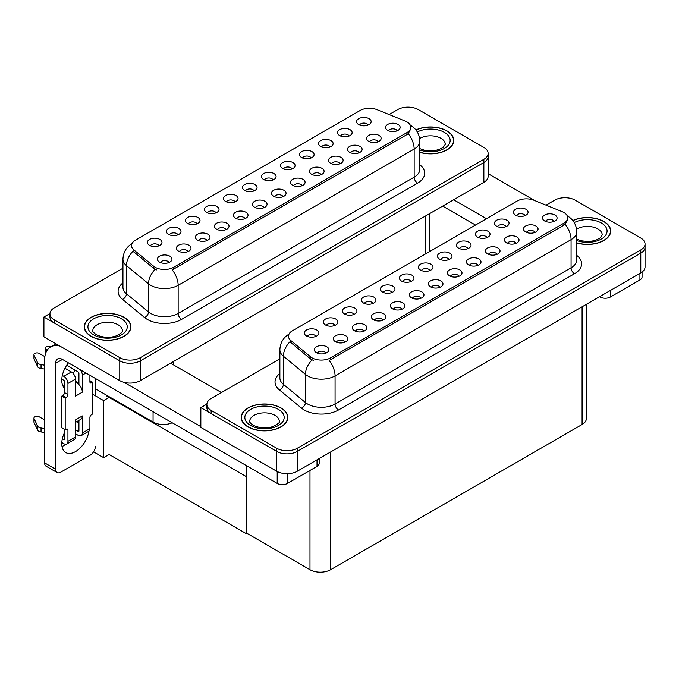 <?xml version="1.0" encoding="UTF-8"?>
<svg xmlns="http://www.w3.org/2000/svg" width="679" height="679" viewBox="0 0 679 679"><rect width="100%" height="100%" fill="white"/><g stroke="black" fill="none" stroke-linecap="round" stroke-linejoin="round"><path stroke-width="1.02" d="M273.06 179.935A4.371 2.521 0 0 0 271.889 178.713A4.371 2.521 0 0 0 267.585 178.068A4.371 2.521 0 0 0 264.538 179.935M273.943 173.552A7.282 4.201 0 0 0 264.615 173.086A7.282 4.201 0 0 0 262.204 178.314A7.282 4.201 0 0 0 263.647 179.502A7.282 4.201 0 0 0 275.385 178.314A7.282 4.201 0 0 0 273.943 173.552M254.039 190.918A4.371 2.521 0 0 0 252.868 189.687A4.371 2.521 0 0 0 248.565 189.051A4.371 2.521 0 0 0 245.518 190.918M254.931 184.535A7.282 4.201 0 0 0 245.603 184.068A7.282 4.201 0 0 0 243.184 189.288A7.282 4.201 0 0 0 244.635 190.476A7.282 4.201 0 0 0 256.373 189.288A7.282 4.201 0 0 0 254.931 184.535M235.027 201.892A4.371 2.521 0 0 0 233.856 200.661A4.371 2.521 0 0 0 229.553 200.025A4.371 2.521 0 0 0 226.506 201.892M235.919 195.51A7.282 4.201 0 0 0 226.582 195.043A7.282 4.201 0 0 0 224.172 200.271A7.282 4.201 0 0 0 225.615 201.459A7.282 4.201 0 0 0 237.361 200.271A7.282 4.201 0 0 0 235.919 195.51M359.106 152.767A4.371 2.521 0 0 0 357.935 151.544A4.371 2.521 0 0 0 353.632 150.899A4.371 2.521 0 0 0 350.585 152.767M359.989 146.392A7.282 4.201 0 0 0 350.661 145.917A7.282 4.201 0 0 0 348.251 151.145A7.282 4.201 0 0 0 349.693 152.334A7.282 4.201 0 0 0 361.44 151.145A7.282 4.201 0 0 0 359.989 146.392M302.062 185.707A4.371 2.521 0 0 0 300.89 184.476A4.371 2.521 0 0 0 296.587 183.839A4.371 2.521 0 0 0 293.54 185.707M302.944 179.324A7.282 4.201 0 0 0 293.617 178.857A7.282 4.201 0 0 0 291.206 184.077A7.282 4.201 0 0 0 292.649 185.265A7.282 4.201 0 0 0 304.396 184.077A7.282 4.201 0 0 0 302.944 179.324M368.128 125.046A4.371 2.521 0 0 0 366.957 123.816A4.371 2.521 0 0 0 362.654 123.179A4.371 2.521 0 0 0 359.607 125.046M369.02 118.664A7.282 4.201 0 0 0 359.692 118.197A7.282 4.201 0 0 0 357.273 123.425A7.282 4.201 0 0 0 358.724 124.613A7.282 4.201 0 0 0 370.462 123.425A7.282 4.201 0 0 0 369.02 118.664M321.074 174.724A4.371 2.521 0 0 0 319.902 173.493A4.371 2.521 0 0 0 315.599 172.856A4.371 2.521 0 0 0 312.552 174.724M321.965 168.341A7.282 4.201 0 0 0 312.629 167.874A7.282 4.201 0 0 0 310.218 173.103A7.282 4.201 0 0 0 311.661 174.291A7.282 4.201 0 0 0 323.408 173.103A7.282 4.201 0 0 0 321.965 168.341M378.118 141.792A4.371 2.521 0 0 0 376.947 140.561A4.371 2.521 0 0 0 372.644 139.925A4.371 2.521 0 0 0 369.597 141.792M379.009 135.41A7.282 4.201 0 0 0 369.673 134.943A7.282 4.201 0 0 0 367.263 140.163A7.282 4.201 0 0 0 368.705 141.359A7.282 4.201 0 0 0 380.452 140.163A7.282 4.201 0 0 0 379.009 135.41M177.983 234.824A4.371 2.521 0 0 0 176.812 233.601A4.371 2.521 0 0 0 172.508 232.956A4.371 2.521 0 0 0 169.461 234.824M178.874 228.45A7.282 4.201 0 0 0 169.538 227.974A7.282 4.201 0 0 0 167.127 233.203A7.282 4.201 0 0 0 168.57 234.391A7.282 4.201 0 0 0 180.317 233.203A7.282 4.201 0 0 0 178.874 228.45M226.005 229.612A4.371 2.521 0 0 0 224.825 228.39A4.371 2.521 0 0 0 220.522 227.745A4.371 2.521 0 0 0 217.475 229.612M226.888 223.238A7.282 4.201 0 0 0 217.56 222.763A7.282 4.201 0 0 0 215.15 227.991A7.282 4.201 0 0 0 216.593 229.179A7.282 4.201 0 0 0 228.331 227.991A7.282 4.201 0 0 0 226.888 223.238M330.104 147.004A4.371 2.521 0 0 0 328.933 145.773A4.371 2.521 0 0 0 324.621 145.136A4.371 2.521 0 0 0 321.583 147.004M330.987 140.621A7.282 4.201 0 0 0 321.659 140.154A7.282 4.201 0 0 0 319.249 145.374A7.282 4.201 0 0 0 320.692 146.571A7.282 4.201 0 0 0 332.43 145.374A7.282 4.201 0 0 0 330.987 140.621M187.973 251.569A4.371 2.521 0 0 0 186.801 250.347A4.371 2.521 0 0 0 182.498 249.702A4.371 2.521 0 0 0 179.451 251.569M188.855 245.195A7.282 4.201 0 0 0 179.528 244.72A7.282 4.201 0 0 0 177.117 249.948A7.282 4.201 0 0 0 178.56 251.137A7.282 4.201 0 0 0 190.307 249.948A7.282 4.201 0 0 0 188.855 245.195M340.086 163.749A4.371 2.521 0 0 0 338.914 162.519A4.371 2.521 0 0 0 334.611 161.882A4.371 2.521 0 0 0 331.564 163.749M340.977 157.367A7.282 4.201 0 0 0 331.649 156.9A7.282 4.201 0 0 0 329.239 162.12A7.282 4.201 0 0 0 330.681 163.308A7.282 4.201 0 0 0 342.42 162.12A7.282 4.201 0 0 0 340.977 157.367M245.017 218.638A4.371 2.521 0 0 0 243.846 217.407A4.371 2.521 0 0 0 239.543 216.771A4.371 2.521 0 0 0 236.496 218.638M245.9 212.255A7.282 4.201 0 0 0 236.572 211.789A7.282 4.201 0 0 0 234.162 217.017A7.282 4.201 0 0 0 235.605 218.205A7.282 4.201 0 0 0 247.351 217.017A7.282 4.201 0 0 0 245.9 212.255M349.116 136.021A4.371 2.521 0 0 0 347.945 134.798A4.371 2.521 0 0 0 343.642 134.153A4.371 2.521 0 0 0 340.595 136.021M350.008 129.647A7.282 4.201 0 0 0 340.671 129.171A7.282 4.201 0 0 0 338.261 134.4A7.282 4.201 0 0 0 339.704 135.588A7.282 4.201 0 0 0 351.45 134.4A7.282 4.201 0 0 0 350.008 129.647M283.041 196.681A4.371 2.521 0 0 0 281.87 195.45A4.371 2.521 0 0 0 277.567 194.814A4.371 2.521 0 0 0 274.52 196.681M283.932 190.298A7.282 4.201 0 0 0 274.605 189.831A7.282 4.201 0 0 0 272.194 195.06A7.282 4.201 0 0 0 273.637 196.248A7.282 4.201 0 0 0 285.375 195.06A7.282 4.201 0 0 0 283.932 190.298M292.072 168.961A4.371 2.521 0 0 0 290.901 167.73A4.371 2.521 0 0 0 286.597 167.093A4.371 2.521 0 0 0 283.55 168.961M292.963 162.578A7.282 4.201 0 0 0 283.627 162.111A7.282 4.201 0 0 0 281.216 167.331A7.282 4.201 0 0 0 282.659 168.519A7.282 4.201 0 0 0 294.406 167.331A7.282 4.201 0 0 0 292.963 162.578M264.029 207.664A4.371 2.521 0 0 0 262.858 206.433A4.371 2.521 0 0 0 258.555 205.788A4.371 2.521 0 0 0 255.508 207.664M264.92 201.281A7.282 4.201 0 0 0 255.584 200.814A7.282 4.201 0 0 0 253.174 206.034A7.282 4.201 0 0 0 254.617 207.222A7.282 4.201 0 0 0 266.363 206.034A7.282 4.201 0 0 0 264.92 201.281M206.985 240.595A4.371 2.521 0 0 0 205.813 239.364A4.371 2.521 0 0 0 201.51 238.728A4.371 2.521 0 0 0 198.463 240.595M207.876 234.213A7.282 4.201 0 0 0 198.54 233.746A7.282 4.201 0 0 0 196.129 238.966A7.282 4.201 0 0 0 197.581 240.154A7.282 4.201 0 0 0 209.319 238.966A7.282 4.201 0 0 0 207.876 234.213M311.084 157.978A4.371 2.521 0 0 0 309.913 156.756A4.371 2.521 0 0 0 305.609 156.111A4.371 2.521 0 0 0 302.562 157.978M311.975 151.604A7.282 4.201 0 0 0 302.647 151.128A7.282 4.201 0 0 0 300.228 156.357A7.282 4.201 0 0 0 301.68 157.545A7.282 4.201 0 0 0 313.418 156.357A7.282 4.201 0 0 0 311.975 151.604M168.961 262.552A4.371 2.521 0 0 0 167.781 261.322A4.371 2.521 0 0 0 163.478 260.685A4.371 2.521 0 0 0 160.431 262.552M169.843 256.17A7.282 4.201 0 0 0 160.516 255.703A7.282 4.201 0 0 0 158.105 260.923A7.282 4.201 0 0 0 159.548 262.111A7.282 4.201 0 0 0 171.286 260.923A7.282 4.201 0 0 0 169.843 256.17M216.015 212.875A4.371 2.521 0 0 0 214.844 211.644A4.371 2.521 0 0 0 210.541 211.008A4.371 2.521 0 0 0 207.494 212.875M216.898 206.492A7.282 4.201 0 0 0 207.57 206.026A7.282 4.201 0 0 0 205.16 211.245A7.282 4.201 0 0 0 206.603 212.434A7.282 4.201 0 0 0 218.341 211.245A7.282 4.201 0 0 0 216.898 206.492M196.995 223.849A4.371 2.521 0 0 0 195.824 222.619A4.371 2.521 0 0 0 191.52 221.982A4.371 2.521 0 0 0 188.473 223.849M197.886 217.467A7.282 4.201 0 0 0 188.558 217A7.282 4.201 0 0 0 186.148 222.228A7.282 4.201 0 0 0 187.591 223.416A7.282 4.201 0 0 0 199.329 222.228A7.282 4.201 0 0 0 197.886 217.467M397.13 130.809A4.371 2.521 0 0 0 395.959 129.587A4.371 2.521 0 0 0 391.656 128.942A4.371 2.521 0 0 0 388.609 130.809M398.021 124.435A7.282 4.201 0 0 0 388.694 123.96A7.282 4.201 0 0 0 386.283 129.188A7.282 4.201 0 0 0 387.726 130.376A7.282 4.201 0 0 0 399.464 129.188A7.282 4.201 0 0 0 398.021 124.435M158.971 245.806A4.371 2.521 0 0 0 157.8 244.576A4.371 2.521 0 0 0 153.496 243.939A4.371 2.521 0 0 0 150.449 245.806M159.854 239.424A7.282 4.201 0 0 0 150.526 238.957A7.282 4.201 0 0 0 148.115 244.177A7.282 4.201 0 0 0 149.558 245.374A7.282 4.201 0 0 0 161.296 244.177A7.282 4.201 0 0 0 159.854 239.424M406.942 121.897A13.105 7.562 0 0 0 405.193 121.049L376.93 109.625A13.105 7.562 0 0 0 360.15 110.473L135.367 240.247A13.105 7.562 0 0 0 131.522 245.603A13.105 7.562 0 0 0 133.899 249.94L153.683 266.253A13.105 7.562 0 0 0 173.688 267.263L406.942 132.6A13.105 7.562 0 0 0 410.787 127.245A13.105 7.562 0 0 0 406.942 121.897M172.186 422.788A14.565 8.411 180 0 1 153.064 422.049L95.4 388.761M408.563 107.138L407.459 107.138M49.957 313.537L43.914 317.025L119.767 360.821A14.565 8.411 0 0 0 140.358 360.821L483.864 162.502A14.565 8.411 0 0 0 488.125 156.552A14.565 8.411 0 0 1 483.864 162.502L140.358 360.821A14.565 8.411 0 0 1 119.767 360.821L54.21 322.966A14.565 8.411 0 0 1 49.949 317.025L49.949 313.851A14.565 8.411 0 0 0 54.21 319.801L119.767 357.646A14.565 8.411 0 0 0 140.358 357.646L483.864 159.327A14.565 8.411 0 0 0 488.125 153.386A14.565 8.411 0 0 0 483.864 147.436L418.306 109.591A14.565 8.411 0 0 0 397.716 109.591L389.118 114.547M43.914 317.025L43.914 336.843L119.767 380.63A14.565 8.411 0 0 0 140.358 380.63L483.864 182.32A14.565 8.411 0 0 0 488.125 176.37L488.125 153.386M109.743 397.045L103.632 400.568L92.65 394.227M246.833 476.191L246.214 476.548L246.214 533.618L109.124 454.472L103.632 457.638L93.566 451.832M103.632 457.638L103.632 400.568M246.214 533.618L246.833 533.261L246.833 465.887M107.341 395.653L106.722 396.01L246.214 476.548M429.977 270.539A4.371 2.521 0 0 0 428.805 269.308A4.371 2.521 0 0 0 424.502 268.672A4.371 2.521 0 0 0 421.455 270.539M430.868 264.156A7.282 4.201 0 0 0 421.54 263.69A7.282 4.201 0 0 0 419.13 268.909A7.282 4.201 0 0 0 420.573 270.098A7.282 4.201 0 0 0 432.311 268.909A7.282 4.201 0 0 0 430.868 264.156M410.965 281.513A4.371 2.521 0 0 0 409.793 280.283A4.371 2.521 0 0 0 405.49 279.646A4.371 2.521 0 0 0 402.443 281.513M411.856 275.131A7.282 4.201 0 0 0 402.52 274.664A7.282 4.201 0 0 0 400.109 279.892A7.282 4.201 0 0 0 401.552 281.081A7.282 4.201 0 0 0 413.299 279.892A7.282 4.201 0 0 0 411.856 275.131M391.953 292.496A4.371 2.521 0 0 0 390.781 291.266A4.371 2.521 0 0 0 386.478 290.62A4.371 2.521 0 0 0 383.431 292.496M392.835 286.114A7.282 4.201 0 0 0 383.508 285.638A7.282 4.201 0 0 0 381.097 290.867A7.282 4.201 0 0 0 382.54 292.055A7.282 4.201 0 0 0 394.287 290.867A7.282 4.201 0 0 0 392.835 286.114M516.032 243.371A4.371 2.521 0 0 0 514.852 242.14A4.371 2.521 0 0 0 510.549 241.503A4.371 2.521 0 0 0 507.502 243.371M516.914 236.988A7.282 4.201 0 0 0 507.586 236.521A7.282 4.201 0 0 0 505.176 241.741A7.282 4.201 0 0 0 506.619 242.929A7.282 4.201 0 0 0 518.357 241.741A7.282 4.201 0 0 0 516.914 236.988M458.987 276.302A4.371 2.521 0 0 0 457.807 275.071A4.371 2.521 0 0 0 453.504 274.435A4.371 2.521 0 0 0 450.457 276.302M459.87 269.919A7.282 4.201 0 0 0 450.542 269.453A7.282 4.201 0 0 0 448.132 274.681A7.282 4.201 0 0 0 449.574 275.869A7.282 4.201 0 0 0 461.313 274.681A7.282 4.201 0 0 0 459.87 269.919M525.054 215.642A4.371 2.521 0 0 0 523.882 214.42A4.371 2.521 0 0 0 519.579 213.775A4.371 2.521 0 0 0 516.532 215.642M525.945 209.268A7.282 4.201 0 0 0 516.609 208.792A7.282 4.201 0 0 0 514.198 214.021A7.282 4.201 0 0 0 515.641 215.209A7.282 4.201 0 0 0 527.388 214.021A7.282 4.201 0 0 0 525.945 209.268M477.999 265.328A4.371 2.521 0 0 0 476.828 264.097A4.371 2.521 0 0 0 472.525 263.46A4.371 2.521 0 0 0 469.478 265.328M478.882 258.945A7.282 4.201 0 0 0 469.554 258.478A7.282 4.201 0 0 0 467.144 263.698A7.282 4.201 0 0 0 468.586 264.886A7.282 4.201 0 0 0 480.333 263.698A7.282 4.201 0 0 0 478.882 258.945M535.044 232.388A4.371 2.521 0 0 0 533.872 231.166A4.371 2.521 0 0 0 529.569 230.521A4.371 2.521 0 0 0 526.522 232.388M535.926 226.005A7.282 4.201 0 0 0 526.598 225.538A7.282 4.201 0 0 0 524.188 230.767A7.282 4.201 0 0 0 525.631 231.955A7.282 4.201 0 0 0 537.378 230.767A7.282 4.201 0 0 0 535.926 226.005M334.908 325.428A4.371 2.521 0 0 0 333.737 324.197A4.371 2.521 0 0 0 329.434 323.56A4.371 2.521 0 0 0 326.387 325.428M335.791 319.045A7.282 4.201 0 0 0 326.463 318.578A7.282 4.201 0 0 0 324.053 323.798A7.282 4.201 0 0 0 325.496 324.986A7.282 4.201 0 0 0 337.242 323.798A7.282 4.201 0 0 0 335.791 319.045M382.922 320.216A4.371 2.521 0 0 0 381.751 318.986A4.371 2.521 0 0 0 377.448 318.349A4.371 2.521 0 0 0 374.401 320.216M383.813 313.834A7.282 4.201 0 0 0 374.477 313.367A7.282 4.201 0 0 0 372.067 318.587A7.282 4.201 0 0 0 373.518 319.775A7.282 4.201 0 0 0 385.256 318.587A7.282 4.201 0 0 0 383.813 313.834M487.021 237.599A4.371 2.521 0 0 0 485.85 236.377A4.371 2.521 0 0 0 481.547 235.732A4.371 2.521 0 0 0 478.5 237.599M487.912 231.225A7.282 4.201 0 0 0 478.585 230.75A7.282 4.201 0 0 0 476.174 235.978A7.282 4.201 0 0 0 477.617 237.166A7.282 4.201 0 0 0 489.355 235.978A7.282 4.201 0 0 0 487.912 231.225M344.898 342.174A4.371 2.521 0 0 0 343.718 340.943A4.371 2.521 0 0 0 339.415 340.306A4.371 2.521 0 0 0 336.368 342.174M345.781 335.791A7.282 4.201 0 0 0 336.453 335.324A7.282 4.201 0 0 0 334.043 340.544A7.282 4.201 0 0 0 335.485 341.732A7.282 4.201 0 0 0 347.224 340.544A7.282 4.201 0 0 0 345.781 335.791M497.011 254.345A4.371 2.521 0 0 0 495.84 253.114A4.371 2.521 0 0 0 491.537 252.478A4.371 2.521 0 0 0 488.49 254.345M497.902 247.962A7.282 4.201 0 0 0 488.566 247.496A7.282 4.201 0 0 0 486.156 252.724A7.282 4.201 0 0 0 487.607 253.912A7.282 4.201 0 0 0 499.345 252.724A7.282 4.201 0 0 0 497.902 247.962M401.943 309.234A4.371 2.521 0 0 0 400.763 308.011A4.371 2.521 0 0 0 396.46 307.366A4.371 2.521 0 0 0 393.413 309.234M402.825 302.859A7.282 4.201 0 0 0 393.497 302.384A7.282 4.201 0 0 0 391.087 307.612A7.282 4.201 0 0 0 392.53 308.801A7.282 4.201 0 0 0 404.268 307.612A7.282 4.201 0 0 0 402.825 302.859M506.042 226.625A4.371 2.521 0 0 0 504.87 225.394A4.371 2.521 0 0 0 500.567 224.757A4.371 2.521 0 0 0 497.52 226.625M506.924 220.242A7.282 4.201 0 0 0 497.597 219.775A7.282 4.201 0 0 0 495.186 224.995A7.282 4.201 0 0 0 496.629 226.192A7.282 4.201 0 0 0 508.367 224.995A7.282 4.201 0 0 0 506.924 220.242M439.967 287.276A4.371 2.521 0 0 0 438.795 286.054A4.371 2.521 0 0 0 434.492 285.409A4.371 2.521 0 0 0 431.445 287.276M440.858 280.902A7.282 4.201 0 0 0 431.521 280.427A7.282 4.201 0 0 0 429.111 285.655A7.282 4.201 0 0 0 430.562 286.844A7.282 4.201 0 0 0 442.301 285.655A7.282 4.201 0 0 0 440.858 280.902M448.997 259.556A4.371 2.521 0 0 0 447.826 258.326A4.371 2.521 0 0 0 443.523 257.689A4.371 2.521 0 0 0 440.476 259.556M449.88 253.174A7.282 4.201 0 0 0 440.552 252.707A7.282 4.201 0 0 0 438.142 257.935A7.282 4.201 0 0 0 439.585 259.123A7.282 4.201 0 0 0 451.331 257.935A7.282 4.201 0 0 0 449.88 253.174M420.955 298.259A4.371 2.521 0 0 0 419.783 297.029A4.371 2.521 0 0 0 415.48 296.392A4.371 2.521 0 0 0 412.433 298.259M421.837 291.877A7.282 4.201 0 0 0 412.509 291.41A7.282 4.201 0 0 0 410.099 296.63A7.282 4.201 0 0 0 411.542 297.826A7.282 4.201 0 0 0 423.289 296.63A7.282 4.201 0 0 0 421.837 291.877M363.91 331.191A4.371 2.521 0 0 0 362.739 329.96A4.371 2.521 0 0 0 358.436 329.323A4.371 2.521 0 0 0 355.389 331.191M364.793 324.808A7.282 4.201 0 0 0 355.465 324.341A7.282 4.201 0 0 0 353.055 329.57A7.282 4.201 0 0 0 354.497 330.758A7.282 4.201 0 0 0 366.244 329.57A7.282 4.201 0 0 0 364.793 324.808M468.009 248.582A4.371 2.521 0 0 0 466.838 247.351A4.371 2.521 0 0 0 462.535 246.715A4.371 2.521 0 0 0 459.488 248.582M468.9 242.199A7.282 4.201 0 0 0 459.564 241.732A7.282 4.201 0 0 0 457.154 246.952A7.282 4.201 0 0 0 458.597 248.141A7.282 4.201 0 0 0 470.343 246.952A7.282 4.201 0 0 0 468.9 242.199M325.878 353.148A4.371 2.521 0 0 0 324.706 351.917A4.371 2.521 0 0 0 320.403 351.281A4.371 2.521 0 0 0 317.356 353.148M326.769 346.765A7.282 4.201 0 0 0 317.441 346.298A7.282 4.201 0 0 0 315.022 351.527A7.282 4.201 0 0 0 316.473 352.715A7.282 4.201 0 0 0 328.212 351.527A7.282 4.201 0 0 0 326.769 346.765M372.932 303.471A4.371 2.521 0 0 0 371.761 302.24A4.371 2.521 0 0 0 367.458 301.603A4.371 2.521 0 0 0 364.411 303.471M373.823 297.088A7.282 4.201 0 0 0 364.496 296.621A7.282 4.201 0 0 0 362.085 301.841A7.282 4.201 0 0 0 363.528 303.038A7.282 4.201 0 0 0 375.266 301.841A7.282 4.201 0 0 0 373.823 297.088M353.92 314.445A4.371 2.521 0 0 0 352.749 313.223A4.371 2.521 0 0 0 348.446 312.578A4.371 2.521 0 0 0 345.399 314.445M354.811 308.071A7.282 4.201 0 0 0 345.475 307.595A7.282 4.201 0 0 0 343.065 312.824A7.282 4.201 0 0 0 344.508 314.012A7.282 4.201 0 0 0 356.254 312.824A7.282 4.201 0 0 0 354.811 308.071M554.056 221.413A4.371 2.521 0 0 0 552.884 220.183A4.371 2.521 0 0 0 548.581 219.546A4.371 2.521 0 0 0 545.534 221.413M554.947 215.031A7.282 4.201 0 0 0 545.61 214.564A7.282 4.201 0 0 0 543.2 219.784A7.282 4.201 0 0 0 544.651 220.972A7.282 4.201 0 0 0 556.39 219.784A7.282 4.201 0 0 0 554.947 215.031M315.896 336.402A4.371 2.521 0 0 0 314.716 335.18A4.371 2.521 0 0 0 310.413 334.535A4.371 2.521 0 0 0 307.366 336.402M316.779 330.019A7.282 4.201 0 0 0 307.451 329.553A7.282 4.201 0 0 0 305.041 334.781A7.282 4.201 0 0 0 306.484 335.969A7.282 4.201 0 0 0 318.222 334.781A7.282 4.201 0 0 0 316.779 330.019M563.867 212.493A13.105 7.562 0 0 0 562.119 211.644L533.855 200.22A13.105 7.562 0 0 0 517.075 201.069L292.284 330.851A13.105 7.562 0 0 0 288.448 336.198A13.105 7.562 0 0 0 290.816 340.535L310.609 356.857A13.105 7.562 0 0 0 330.614 357.867L563.867 223.196A13.105 7.562 0 0 0 567.703 217.849A13.105 7.562 0 0 0 563.867 212.493M565.48 197.733L564.385 197.733M206.883 404.132L200.84 407.621L276.692 451.416A14.565 8.411 0 0 0 297.283 451.416L640.781 253.097A14.565 8.411 0 0 0 645.05 247.156A14.565 8.411 0 0 1 640.781 253.097L297.283 451.416A14.565 8.411 0 0 1 276.692 451.416L211.135 413.57A14.565 8.411 0 0 1 206.866 407.621L206.866 404.455A14.565 8.411 0 0 0 211.135 410.396L276.692 448.25A14.565 8.411 0 0 0 297.283 448.25L640.781 249.931A14.565 8.411 0 0 0 645.05 243.982A14.565 8.411 0 0 0 640.781 238.04L575.232 200.186A14.565 8.411 0 0 0 554.633 200.186L546.043 205.151M200.84 407.621L200.84 427.439L276.692 471.234A14.565 8.411 0 0 0 297.283 471.234L640.781 272.916A14.565 8.411 0 0 0 645.05 266.966L645.05 243.982M586.359 304.336L586.359 418.561A14.565 8.411 180 0 1 582.09 424.511L330.58 569.723A14.565 8.411 180 0 1 309.98 569.723L246.833 533.261M419.843 152.368A23.298 13.453 0 0 0 453.793 140.409A23.298 13.453 0 0 0 446.969 130.894A23.298 13.453 0 0 0 415.896 129.918M124.053 317.322A23.298 13.453 0 0 0 98.667 314.402A23.298 13.453 0 0 0 84.281 326.837A23.298 13.453 0 0 0 91.105 336.343A23.298 13.453 0 0 0 116.499 339.262A23.298 13.453 0 0 0 130.877 326.837A23.298 13.453 0 0 0 124.053 317.322M410.787 127.245L410.787 128.849L408.215 133.653L406.942 134.569L172.211 269.902A16.992 9.812 60 0 1 178.153 285.299A19.419 11.212 180 0 1 150.696 285.299A19.419 11.212 180 0 1 148.514 283.805L126.464 265.616A19.419 11.212 180 0 1 122.95 259.191L122.95 287.327A19.419 11.212 0 0 0 126.464 293.761L148.514 311.941A19.419 11.212 0 0 0 150.696 313.435A19.419 11.212 0 0 0 178.153 313.435L414.156 177.185A19.419 11.212 0 0 0 419.843 169.258L419.843 141.122A19.419 11.212 180 0 1 414.156 149.041A16.992 9.812 -120 0 0 408.215 133.653M156.628 269.902L153.683 268.417L133.016 251.205A16.992 11.365 129.5 0 0 126.464 265.616L126.464 293.761A4.855 3.251 -50.5 0 1 122.492 299.329A24.266 14.013 180 0 1 122.95 282.888M122.95 268.222L54.21 307.91A14.565 8.411 0 0 0 49.949 313.851M576.76 242.963A23.298 13.453 0 0 0 610.71 231.004A23.298 13.453 0 0 0 603.886 221.49A23.298 13.453 0 0 0 572.821 220.522M280.979 407.918A23.298 13.453 0 0 0 255.593 405.007A23.298 13.453 0 0 0 241.206 417.432A23.298 13.453 0 0 0 248.03 426.947A23.298 13.453 0 0 0 273.425 429.858A23.298 13.453 0 0 0 287.803 417.432A23.298 13.453 0 0 0 280.979 407.918M567.703 217.849L567.703 219.453L565.14 224.248L563.867 225.173L329.137 360.507A16.992 9.812 60 0 1 335.07 375.894A19.419 11.212 180 0 1 307.612 375.894A19.419 11.212 180 0 1 305.44 374.401L283.389 356.22A19.419 11.212 180 0 1 279.875 349.787L279.875 377.931A19.419 11.212 0 0 0 283.389 384.356L305.44 402.537A19.419 11.212 0 0 0 307.612 404.039A19.419 11.212 0 0 0 335.07 404.039L571.073 267.781A19.419 11.212 0 0 0 576.76 259.853L576.76 231.717A19.419 11.212 180 0 1 571.073 239.645A16.992 9.812 -120 0 0 565.14 224.248M313.554 360.507L310.609 359.013L289.941 341.8A16.992 11.365 129.5 0 0 283.389 356.22L283.389 384.356A4.855 3.251 -50.5 0 1 279.409 389.933A24.266 14.013 180 0 1 279.875 373.484M279.875 358.818L211.135 398.505A14.565 8.411 0 0 0 206.866 404.455M610.413 290.451L610.413 296.995L639.924 279.952L639.924 273.408M534.662 200.543L488.125 173.68M486.504 218.714L453.657 199.753M642.062 272.075L642.062 276.981A7.282 4.201 180 0 1 639.924 279.952M610.413 296.995A7.282 4.201 180 0 1 600.109 296.995L600.109 296.4M442.674 206.093L475.521 225.055M599.599 296.698L600.109 296.995M66.177 444.193A19.419 11.212 -60 0 1 64.505 445.28A19.419 11.212 -60 0 1 61.993 446.459M88.949 431.123A19.419 11.212 -60 0 1 75.488 451.62A19.419 11.212 -60 0 1 65.787 452.579A19.419 11.212 -60 0 1 64.505 432.591M64.505 386.648L62.765 385.647M78.925 383.083L75.488 381.106M287.506 473.687L287.506 483.423L317.017 466.38L317.017 459.836M221.43 392.564L170.565 363.197M200.84 426.65L124.147 382.37M75.038 370.106A19.419 11.212 -60 0 1 73.111 373.399M78.221 420.793A19.419 11.212 -60 0 1 78.204 422.669M55.585 469.214A7.282 4.201 120 0 0 57.095 472.55L46.104 466.21A7.282 4.201 -60 0 1 44.602 462.874L55.585 469.214L55.585 363.392A9.71 5.602 60 0 1 57.596 358.953A9.71 5.602 60 0 1 62.451 359.429L277.202 483.423L277.202 471.515M59.922 346.086A29.121 16.814 -120 0 0 50.636 346.893A29.121 16.814 -120 0 0 44.602 360.226L44.602 462.874M57.095 472.55A7.282 4.201 120 0 0 60.728 472.185L90.248 455.142A7.282 4.201 120 0 0 95.4 446.23M64.505 388.201A19.419 11.212 -60 0 1 68.401 362.866M95.4 395.815L95.4 378.458M319.155 458.605L319.155 463.409A7.282 4.201 180 0 1 317.017 466.38M287.506 483.423A7.282 4.201 180 0 1 277.202 483.423M85.995 373.026L82.354 375.131L82.354 392.165A7.282 4.201 -120 0 0 78.925 384.586A7.282 4.201 -120 0 0 77.211 383.253A7.282 4.201 -120 0 0 75.488 382.6M61.797 442.521L63.818 443.693A5.822 3.361 -120 0 0 66.737 443.981A5.822 3.361 -120 0 0 67.942 441.316L75.488 436.953L75.488 419.911L82.354 415.947L82.354 432.99L89.908 428.627L89.908 417.534A2.427 1.4 -60 0 1 91.623 414.563L92.65 413.969L92.65 382.26L89.908 380.673M75.488 436.953A5.822 3.361 60 0 1 74.283 439.619L66.737 443.981M44.602 419.911L39.238 416.821A3.098 1.791 180 0 0 35.86 416.431A3.098 1.791 180 0 0 33.95 418.086L33.95 422.049A3.098 1.791 0 0 0 34.052 422.508L37.735 430.325A4.855 2.801 0 0 0 41.037 431.946L41.037 427.982L44.602 428.627M75.488 422.372L80.843 419.283A7.282 4.201 -120 0 0 82.354 415.947M78.925 420.394L78.925 431.012A0.968 0.56 60 0 1 78.238 431.403L78.925 431.012M75.488 429.815L78.238 431.403M89.908 428.627A5.822 3.361 60 0 1 88.703 431.301L81.149 435.655A5.822 3.361 -120 0 1 78.238 435.366L75.488 433.779M81.149 435.655A5.822 3.361 -120 0 0 82.354 432.99M71.371 371.956A5.822 3.361 60 0 1 75.488 379.086L67.942 383.448A5.822 3.361 -120 0 0 63.818 376.319L71.371 371.956L64.963 368.256M44.856 356.645L39.238 353.403A3.098 1.791 180 0 0 35.86 353.021A3.098 1.791 180 0 0 33.95 354.667L33.95 358.631A3.098 1.791 0 0 0 34.052 359.098L37.735 366.915A4.855 2.801 0 0 0 41.037 368.536L41.037 364.572L44.602 365.217M82.354 392.165L75.488 396.129L75.488 379.086M82.354 375.131A5.822 3.361 -120 0 0 80.164 369.665M47.241 350.101L46.104 349.439A3.098 1.791 180 0 1 45.196 348.174A3.098 1.791 180 0 1 49.1 346.451L50.917 346.731M78.925 384.586L78.925 373.144A0.968 0.56 60 0 0 78.238 371.956L66.678 365.285M64.505 429.425L64.505 439.33A0.968 0.56 60 0 1 63.818 439.729L64.505 439.33M61.797 379.111L63.818 380.282A0.968 0.56 60 0 1 64.505 381.471L64.505 392.564A2.427 1.4 -60 0 1 62.791 395.534L61.764 396.129L61.764 427.838L65.192 429.815L66.219 429.221A2.427 1.4 -60 0 1 67.433 429.103A2.427 1.4 -60 0 1 67.942 430.214L67.942 441.316M67.942 383.448L67.942 394.55A2.427 1.4 -60 0 1 66.219 397.521L65.192 398.115L61.764 396.129M62.324 375.453L63.818 376.319M44.602 369.181L44.271 365.03M44.271 368.994L41.037 368.536M41.037 364.572A4.855 2.801 0 0 1 37.735 362.951L34.052 355.134A3.098 1.791 180 0 1 33.95 354.667M37.735 362.951L37.735 366.915M37.082 361.652L37.082 365.616M78.925 423.085L76.591 421.735M92.65 382.26L91.623 382.854A2.427 1.4 -60 0 1 90.409 382.973A2.427 1.4 -60 0 1 89.908 381.861L89.908 375.283M65.192 398.115L65.192 429.815M44.602 432.591L44.271 428.441M62.324 438.863L63.818 439.729M44.271 432.404L41.037 431.946M45.196 348.174L45.196 352.138A3.098 1.791 0 0 0 45.722 353.131M41.037 427.982A4.855 2.801 0 0 1 37.735 426.361L34.052 418.544A3.098 1.791 180 0 1 33.95 418.086M37.735 426.361L37.735 430.325M37.082 425.071L37.082 429.035M415.998 130.054A23.061 13.308 180 0 1 446.79 130.996A23.061 13.308 180 0 1 453.547 140.409A23.061 13.308 180 0 1 419.843 152.215M280.809 408.02A23.061 13.308 180 0 1 287.565 417.432A23.061 13.308 180 0 1 273.331 429.731A23.061 13.308 180 0 1 248.2 426.845A23.061 13.308 180 0 1 241.452 417.432A23.061 13.308 180 0 1 255.686 405.134A23.061 13.308 180 0 1 280.809 408.02M123.884 317.424A23.061 13.308 180 0 1 130.64 326.837A23.061 13.308 180 0 1 116.406 339.135A23.061 13.308 180 0 1 91.283 336.249A23.061 13.308 180 0 1 84.527 326.837A23.061 13.308 180 0 1 98.761 314.538A23.061 13.308 180 0 1 123.884 317.424M572.923 220.65A23.061 13.308 180 0 1 603.716 221.592A23.061 13.308 180 0 1 610.472 231.004A23.061 13.308 180 0 1 576.76 242.81M153.064 422.049L153.064 411.746M483.864 182.32L483.864 159.327M140.358 380.63L140.358 357.646M119.767 380.63L119.767 357.646M425.173 254.124L425.173 216.202M173.654 364.979L173.654 361.415M133.899 249.94L133.899 252.096M153.683 266.253L153.683 268.417M173.688 267.263L173.688 269.24M406.942 132.6L406.942 134.569M640.781 272.916L640.781 249.931M297.283 471.234L297.283 448.25M276.692 471.234L276.692 448.25M582.09 424.511L582.09 306.798M330.58 569.723L330.58 452.01M309.98 569.723L309.98 470.445M290.816 340.535L290.816 342.7M310.609 356.857L310.609 359.013M330.614 357.867L330.614 359.836M563.867 223.196L563.867 225.173M181.582 319.385A4.855 2.801 60 0 1 178.153 313.435L178.153 285.299L414.156 149.041L414.156 177.185A4.855 2.801 60 0 0 417.585 183.126L181.582 319.385A24.266 14.013 180 0 1 147.258 319.385A24.266 14.013 180 0 1 144.542 317.509L122.492 299.329M155.135 269.317A16.992 11.365 129.5 0 0 148.514 283.805L148.514 311.941A4.855 3.251 -50.5 0 1 144.542 317.509M419.843 164.81A24.266 14.013 180 0 1 417.585 183.126M54.21 319.801L54.21 322.966M338.507 409.98A4.855 2.801 60 0 1 335.07 404.039L335.07 375.894L571.073 239.645L571.073 267.781A4.855 2.801 60 0 0 574.51 273.73L338.507 409.98A24.266 14.013 180 0 1 304.184 409.98A24.266 14.013 180 0 1 301.468 408.113L279.409 389.933M312.06 359.912A16.992 11.365 129.5 0 0 305.44 374.401L305.44 402.537A4.855 3.251 -50.5 0 1 301.468 408.113M576.76 255.414A24.266 14.013 180 0 1 574.51 273.73M211.135 410.396L211.135 413.57M62.451 359.429L55.585 363.392M46.104 352.172L46.104 349.439M67.942 394.55L64.505 392.564M34.052 355.134L34.052 359.098M91.623 382.854L89.908 381.861M66.219 397.521L62.791 395.534M67.942 430.214L66.219 429.221M34.052 418.544L34.052 422.508M419.843 148.633L424.434 150.212L430.291 150.865L435.239 150.466L439.203 149.448L443.039 147.496L445.297 144.364A14.802 8.547 0 0 0 440.96 138.321A14.802 8.547 0 0 0 419.656 138.541M417.322 131.981A19.657 11.348 180 0 1 444.389 132.38A19.657 11.348 180 0 1 445.789 147.53A19.657 11.348 180 0 1 419.843 149.949M279.307 421.396A14.802 8.547 0 0 0 274.978 415.353A14.802 8.547 0 0 0 258.843 413.503A14.802 8.547 0 0 0 249.702 421.396C248.938 421.515 250.05 422.788 253.029 425.215C259.768 428.322 266.499 428.738 273.213 426.48C278.509 423.603 280.546 421.905 279.307 421.396M278.407 409.403A19.657 11.348 180 0 1 278.407 425.461A19.657 11.348 180 0 1 250.602 425.461A19.657 11.348 180 0 1 250.602 409.403A19.657 11.348 180 0 1 278.407 409.403M122.39 330.8A14.802 8.547 0 0 0 118.053 324.757A14.802 8.547 0 0 0 101.918 322.898A14.802 8.547 0 0 0 92.777 330.8C92.013 330.911 93.125 332.192 96.112 334.62C102.843 337.718 109.574 338.142 116.296 335.876C121.592 332.999 123.62 331.31 122.39 330.8M121.482 318.807A19.657 11.348 180 0 1 121.482 334.857A19.657 11.348 180 0 1 93.685 334.857A19.657 11.348 180 0 1 93.685 318.807A19.657 11.348 180 0 1 121.482 318.807M576.76 239.229L581.36 240.807L587.216 241.461L592.156 241.07L596.12 240.043L599.964 238.091L602.214 234.968A14.802 8.547 0 0 0 597.885 228.925A14.802 8.547 0 0 0 576.573 229.146M574.247 222.576A19.657 11.348 180 0 1 601.314 222.975A19.657 11.348 180 0 1 602.714 238.134A19.657 11.348 180 0 1 576.76 240.544M429.434 251.663L429.434 213.741M419.843 141.122C419.512 134.136 416.439 128.9 410.634 125.411L410.311 125.233M132.159 243.489C126.353 246.978 123.281 252.206 122.95 259.191M576.76 231.717C576.437 224.732 573.365 219.504 567.559 216.015L567.237 215.829M289.084 334.085C283.27 337.573 280.206 342.81 279.875 349.787M50.636 346.893L55.975 343.803M453.547 140.409L453.547 142.344M287.565 417.432L287.565 419.367M241.452 417.432L241.452 419.367M130.64 326.837L130.64 328.772M84.527 326.837L84.527 328.772M610.472 231.004L610.472 232.939"/></g></svg>
